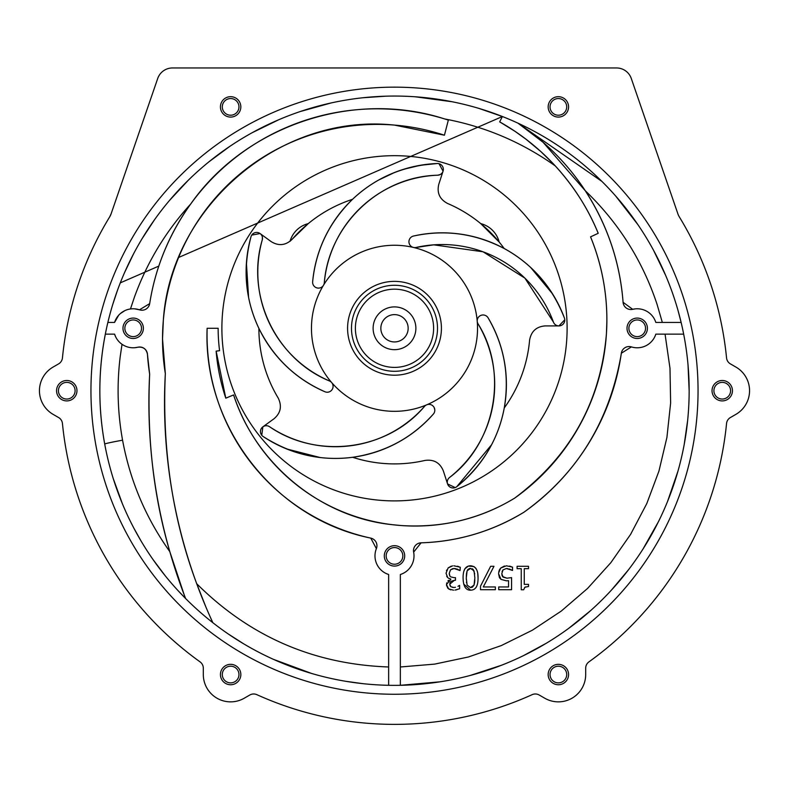 <?xml version="1.0" encoding="UTF-8"?>
<svg xmlns="http://www.w3.org/2000/svg" width="789" height="789" viewBox="0 0 789 789"><rect width="100%" height="100%" fill="white"/><g stroke="black" fill="none" stroke-linecap="round" stroke-linejoin="round"><path stroke-width="1.18" d="M463.084 577.992C463.271 586.257 465.766 590.31 470.55 590.172C475.619 590.133 478.124 586.059 478.045 577.972C478.213 570.25 475.718 566.196 470.55 565.792C465.49 565.881 462.995 569.944 463.084 577.992L463.232 581.246M467.118 585.142L466.269 577.992L467.098 570.851L470.55 568.386L474.061 570.911L474.86 577.972L474.041 585.103L470.55 587.568L467.118 585.142L470.55 587.568L472.039 587.312M474.712 573.85L473.262 569.52M473.163 569.411L472.207 568.711M470.55 568.386L469.08 568.642M468.094 569.283L467.542 569.974M467.098 570.851L466.457 573.8M466.378 574.619L466.279 579.343M466.447 582.124L466.506 582.627M476.773 586.178L475.954 587.627M474.297 589.205L472.729 589.886M470.55 590.172L463.676 584.008M472.374 587.164L474.041 585.103L474.682 582.134M474.692 582.085L474.83 579.797M463.843 571.266L464.928 568.711L468.39 566.068L473.942 566.561M473.992 566.591L475.964 568.386M477.799 573.81L478.045 577.972M499.427 577.568L498.589 573.721L501.005 579.373L506.43 580.832L508.55 580.704L508.55 586.947L498.727 586.947L498.727 589.699L511.568 589.699L511.568 577.627L506.942 578.199L503.106 577.114L501.784 573.741L502.978 569.924L506.351 568.504L512.534 570.437L512.534 567.123L506.41 565.792L500.66 568.09L498.628 572.913M502.554 576.542L506.942 578.199L511.568 577.627M498.727 589.699L498.727 586.947M508.55 586.947L508.55 580.704M506.439 580.832L501.005 579.373L499.723 578.051M501.873 574.915L502.534 576.522M506.351 568.504L502.978 569.924L502.051 571.66M510.73 569.569L509.004 568.928M507.751 568.613L507.08 568.534M511.883 570.161L511.351 569.875M509.477 566.107L511.016 566.512M499.664 569.451L500.66 568.09L504.408 565.999M498.776 571.818L499.437 569.875M524.261 584.363L528.512 584.363L524.261 584.363L524.261 568.672L528.512 568.672L528.512 566.285L517.091 566.285L517.091 568.672L517.091 566.285M517.091 568.672L521.243 568.672L521.243 589.768L523.669 589.768L524.932 587.203L528.512 586.503L528.512 584.363M525.563 586.908L524.646 587.42M480.511 586.188L480.511 589.699L495.364 589.699L495.364 586.947L483.282 586.947L493.983 566.285L490.64 566.285L480.511 586.188L480.511 589.699M490.64 566.285L493.983 566.285M455.44 587.272L454.286 587.46M459.435 585.428L457.965 586.345M454.937 590.103L459.622 588.742L459.622 585.428M456.821 589.748L456.15 589.906M450.775 589.876L448.586 588.86L453.517 590.192M446.702 586.158L446.495 584.531L448.586 588.86L447.373 587.637M450.825 579.294L446.495 584.531L446.761 582.874M447.896 580.99L448.625 580.329M448.32 578.081L450.825 579.067M450.085 578.879L448.911 578.426M452.6 565.861L448.113 567.952L446.041 573.228L447.679 577.548L446.692 576.236M446.485 570.585L446.722 569.993M448.113 567.952L451.249 566.127M452.521 587.371L453.764 587.47L450.923 586.75L449.691 584.215L454.444 580.28L450.884 581.394M449.996 585.685L450.923 586.75M450.312 582.006L449.848 582.982M454.444 580.28L455.49 580.28L455.49 577.686L454.158 577.686L455.49 577.686M454.158 577.686L450.637 576.848L454.158 577.686M450.016 576.256L449.227 573.455L450.519 569.816L449.227 573.455M449.237 573.83L449.769 575.881M450.519 569.816L454.069 568.504L452.097 568.82M455.766 568.682L454.069 568.504L460.046 570.555L456.851 568.968M460.046 570.555L460.273 567.232L453.882 565.792M457.373 566.216L458.803 566.63M683.668 334.132L655.827 334.132A19.508 19.508 0 0 1 631.387 346.904L621.337 353.235L621.071 355.001C609.295 421.77 576.907 474.189 523.906 512.239C492.701 531.115 459.001 541.293 422.815 542.763L421.079 542.822L413.643 552.122A19.508 19.508 0 0 1 400.348 574.5L400.348 685.306L440.134 681.804M667.869 334.142L665.058 334.132L669.989 368.285L670.63 402.982L666.912 437.471L658.953 471.072L646.783 503.589L630.628 534.331L610.864 562.656L587.588 588.426L561.235 611.1L532.407 630.184L501.301 645.58L468.429 656.981L434.591 664.121L400.348 666.981M631.387 346.904A7.801 7.801 0 0 0 621.337 353.235A235.536 235.536 0 0 1 523.906 512.239A208.128 208.128 0 0 1 421.079 542.822A7.801 7.801 0 0 0 413.643 552.122M134.643 347.742L137.819 347.229C143.154 346.598 146.369 348.955 147.454 354.3A230.201 230.201 0 0 0 149.654 374.213L147.454 354.3A7.801 7.801 0 0 0 137.819 347.229A19.508 19.508 0 0 1 114.573 334.132L105.331 334.132L104.247 339.99C98.23 374.716 98.388 409.402 104.72 444.049A15.602 0.572 -10.4 0 1 122.571 440.193C117.551 412.46 116.762 384.618 120.204 356.667L122.019 344.28M134.643 308.834L139.466 309.811A7.801 7.801 0 0 0 149.683 303.627L149.949 301.96C155.798 266.455 169.379 233.82 190.672 204.045C245.744 125.303 353.876 89.404 444.779 118.981C484.979 126.516 521.815 142.168 555.298 165.937C573.997 186.52 588.298 208.967 598.21 233.288L590.566 236.858A218.681 218.681 0 0 1 514.645 498.145A191.273 191.273 0 0 1 233.593 394.934L225.792 398.169A199.706 199.706 0 0 1 216.137 351.135L219.579 350.691A176.351 176.351 0 0 1 218.149 328.283L207.132 328.283A208.128 208.128 0 0 0 370.8 538.128L369.104 537.743C273.172 517.623 202.911 425.113 207.132 328.283M118.646 315.275L114.573 322.435A19.508 19.508 0 0 1 139.466 309.811L149.683 303.627A230.201 230.201 0 0 1 448.339 120.106L444.434 135.215L394.5 125.106C279.434 112.62 170.552 207.773 163.343 320.255L162.524 338.935L165.335 373.621A214.618 214.618 0 0 1 444.434 135.215M120.411 313.539L124.78 310.679M635.648 308.834L632.679 309.308L623.083 302.295A235.536 235.536 0 0 0 517.979 123.173L543.088 142.296L585.241 190.701C606.997 224.313 619.562 260.922 622.945 300.52L623.083 302.295A7.801 7.801 0 0 0 632.679 309.308A19.508 19.508 0 0 1 655.827 322.435L681.134 322.435L678.126 310.856M376.383 548.641A7.801 7.801 0 0 0 370.8 538.128L376.383 548.641A19.508 19.508 0 0 0 388.652 574.5L386.64 573.741M492.494 230.289A25.435 25.435 0 0 0 480.738 223.612L499.171 242.036A25.435 25.435 0 0 0 492.494 230.289M296.506 230.289A25.435 25.435 0 0 0 290.027 241.306L308.252 223.612A25.435 25.435 0 0 0 296.506 230.289M394.5 155.68A172.613 172.613 0 0 1 567.113 328.283A172.613 172.613 0 0 1 394.5 500.897A172.613 172.613 0 0 1 221.887 328.283A172.613 172.613 0 0 1 394.5 155.68M141.517 328.283A8.334 8.334 0 0 1 133.183 336.617A8.334 8.334 0 0 1 124.849 328.283A8.334 8.334 0 0 1 133.183 319.949A8.334 8.334 0 0 1 141.517 328.283M122.976 328.283A10.208 10.208 0 0 0 138.282 337.12A10.208 10.208 0 0 0 138.282 319.446A10.208 10.208 0 0 0 122.976 328.283M184.202 594.857L169.813 551.629C153.52 496.202 146.803 437.057 149.654 374.213A540.376 540.376 0 0 0 185.602 598.516L177.85 590.419M210.071 616.604L212.833 622.699A524.754 524.754 0 0 1 165.335 373.621C161.952 448.655 172.416 518.689 196.717 583.732L205.949 607.126M114.573 322.435L107.866 322.435M645.55 328.283A8.334 8.334 0 0 1 637.216 336.617A8.334 8.334 0 0 1 628.882 328.283A8.334 8.334 0 0 1 637.216 319.949A8.334 8.334 0 0 1 645.55 328.283M627.008 328.283A10.208 10.208 0 0 0 642.315 337.12A10.208 10.208 0 0 0 642.315 319.446A10.208 10.208 0 0 0 627.008 328.283M388.652 574.5L388.652 685.306M478.943 108.418L502.396 116.525L499.674 121.871A227.104 227.104 0 0 1 598.21 233.288M384.292 555.89A10.208 10.208 0 0 0 399.599 564.727A10.208 10.208 0 0 0 399.599 547.053A10.208 10.208 0 0 0 384.292 555.89M402.834 555.89A8.334 8.334 0 0 1 394.5 564.224A8.334 8.334 0 0 1 386.166 555.89A8.334 8.334 0 0 1 394.5 547.556A8.334 8.334 0 0 1 402.834 555.89M562.537 667.326A8.334 8.334 0 0 1 565.585 678.708A8.334 8.334 0 0 1 554.203 681.755A8.334 8.334 0 0 1 551.156 670.374A8.334 8.334 0 0 1 562.537 667.326M553.267 683.382A10.208 10.208 0 0 0 568.573 674.536A10.208 10.208 0 0 0 553.267 665.699A10.208 10.208 0 0 0 553.267 683.382M111.101 213.868L157.711 78.496A15.602 15.602 0 0 1 172.466 67.962L616.534 67.962A15.602 15.602 0 0 1 631.289 78.496L677.899 213.868A15.602 15.602 0 0 0 679.339 216.916A333.668 333.668 0 0 1 726.551 357.9A7.801 7.801 0 0 0 730.417 363.897L735.89 367.053A27.309 27.309 0 0 1 735.89 414.363L730.417 417.529A7.801 7.801 0 0 0 726.551 423.515A333.668 333.668 0 0 1 588.939 661.872A7.801 7.801 0 0 0 585.685 668.214L585.685 674.536A27.309 27.309 0 0 1 544.716 698.196L539.232 695.03A7.801 7.801 0 0 0 532.111 694.675A333.668 333.668 0 0 1 256.889 694.675A7.801 7.801 0 0 0 249.768 695.03L244.284 698.196A27.309 27.309 0 0 1 203.315 674.536L203.315 668.214A7.801 7.801 0 0 0 200.061 661.872A333.668 333.668 0 0 1 62.449 423.515A7.801 7.801 0 0 0 58.583 417.529L53.11 414.363A27.309 27.309 0 0 1 53.11 367.053L58.583 363.897A7.801 7.801 0 0 0 62.449 357.9A333.668 333.668 0 0 1 109.661 216.916A15.602 15.602 0 0 0 111.101 213.868L109.661 216.916M727.34 399.55A10.208 10.208 0 0 0 727.34 381.866A10.208 10.208 0 0 0 712.033 390.713A10.208 10.208 0 0 0 727.34 399.55M235.733 98.043A10.208 10.208 0 0 0 220.427 106.88A10.208 10.208 0 0 0 235.733 115.717A10.208 10.208 0 0 0 235.733 98.043M220.427 674.536A10.208 10.208 0 0 0 235.733 683.382A10.208 10.208 0 0 0 235.733 665.699A10.208 10.208 0 0 0 220.427 674.536M61.66 381.866A10.208 10.208 0 0 0 61.66 399.55A10.208 10.208 0 0 0 76.967 390.713A10.208 10.208 0 0 0 61.66 381.866M568.573 106.88A10.208 10.208 0 0 0 553.267 98.043A10.208 10.208 0 0 0 553.267 115.717A10.208 10.208 0 0 0 568.573 106.88M718.069 383.493A8.334 8.334 0 0 1 729.46 386.541A8.334 8.334 0 0 1 726.403 397.932A8.334 8.334 0 0 1 715.021 394.875A8.334 8.334 0 0 1 718.069 383.493M550.032 106.88A8.334 8.334 0 0 1 558.365 98.546A8.334 8.334 0 0 1 566.699 106.88A8.334 8.334 0 0 1 558.365 115.214A8.334 8.334 0 0 1 550.032 106.88M226.463 114.099A8.334 8.334 0 0 1 223.415 102.718A8.334 8.334 0 0 1 234.797 99.661A8.334 8.334 0 0 1 237.844 111.052A8.334 8.334 0 0 1 226.463 114.099M70.931 397.932A8.334 8.334 0 0 1 59.54 394.875A8.334 8.334 0 0 1 62.597 383.493A8.334 8.334 0 0 1 73.979 386.541A8.334 8.334 0 0 1 70.931 397.932M238.968 674.536A8.334 8.334 0 0 1 230.635 682.87A8.334 8.334 0 0 1 222.301 674.536A8.334 8.334 0 0 1 230.635 666.202A8.334 8.334 0 0 1 238.968 674.536M216.137 351.135L225.792 398.169M233.593 394.934C255.784 463.754 320.59 517.564 392.715 524.724L400.861 525.513M402.035 525.602C443.073 527.959 480.609 518.817 514.645 498.145C570.191 456.525 600.784 401.64 606.445 333.5L606.869 320.965C606.988 291.979 601.553 263.94 590.566 236.858M388.652 666.981C313.775 664.328 249.797 636.575 196.717 583.732M169.813 551.629C145.857 518.008 130.106 480.866 122.571 440.193M115.746 337.041L114.573 334.132M698.048 390.713A303.548 303.548 0 0 0 242.726 127.828A303.548 303.548 0 0 0 242.726 653.588A303.548 303.548 0 0 0 698.048 390.713M689.152 390.713A294.652 294.652 0 0 1 247.174 645.885A294.652 294.652 0 0 1 247.174 135.53A294.652 294.652 0 0 1 689.152 390.713L688.038 365.129M665.65 275.4L653.548 250.3M637.857 224.579L615.824 196.205M601.908 181.421L517.979 123.173M452.136 101.751L415.192 96.781M385.594 96.189L363.029 97.747M330.995 102.984L300.224 111.545M278.675 119.78L252.155 132.72M229.638 146.498L209.075 161.715M188.285 180.247L169.448 200.514M154.644 219.559L142.168 238.574M133.607 253.752L124.554 272.599M117.492 290.283L112.995 303.696M113.281 478.667L122.374 503.698M134.209 528.788L140.915 540.761M153.007 559.529L165.148 575.684M212.833 622.699L215.634 624.858M227.725 633.626L243.446 643.696M273.497 659.367L311.704 673.49M345.789 681.311L362.841 683.659M470.155 675.483L501.39 665.295M523.442 655.649L546.106 643.36M568.544 628.468L590.616 610.617M611.317 590.241L628.537 569.717M642.976 549.075L658.44 521.697M667.573 501.39L677.938 471.211M684.201 444.513L687.663 420.32M130.461 308.963L134.436 297.098C147.099 262.224 165.848 231.207 190.662 204.055M552.349 162.79L540.613 151.37L525.918 139.16L514.852 131.23L499.674 121.871M585.241 190.701C618.487 222.616 642.414 260.429 657 304.14L662.336 322.435L662.967 322.435M403.702 169.27L420.281 165.295L437.264 163.51A5.848 5.848 0 0 1 443.339 169.132A5.848 5.848 0 0 1 437.717 175.207C378.434 176.549 328.727 225.832 324.299 282.787A5.848 5.848 0 0 1 317.928 288.084A5.848 5.848 0 0 1 312.641 281.722C315.896 249.718 329.191 222.251 352.525 199.321L353.59 198.325M439.019 163.708L443.053 171.174L438.792 184.281C436.741 192.851 439.66 199.242 447.541 203.463A135.619 135.619 0 0 1 504.181 248.515C532.181 263.842 552.261 287.009 564.421 318.036A5.848 5.848 0 0 1 560.949 325.551A5.848 5.848 0 0 1 553.434 322.08L524.882 278.113L483.055 251.79L433.743 244.837L416.069 247.46A5.848 5.848 0 0 1 409.077 243.042A5.848 5.848 0 0 1 413.485 236.039C444.927 229.254 475.156 233.406 504.181 248.515M530.662 267.461L552.625 293.981M562.626 313.43L564.421 318.036A130.224 130.224 0 0 0 413.485 236.039M564.776 319.762L558.928 325.906L545.15 325.906C536.362 326.607 531.175 331.36 529.597 340.148A135.619 135.619 0 0 1 504.26 407.943C498.342 439.315 482.503 465.569 456.752 486.724A5.848 5.848 0 0 1 448.537 485.748A5.848 5.848 0 0 1 449.513 477.523C496.064 442.688 508.254 371.747 478.035 323.825A5.848 5.848 0 0 1 480.077 315.797A5.848 5.848 0 0 1 488.095 317.839C504.27 345.641 509.655 375.672 504.26 407.943M491.596 444.72L456.752 486.724A130.224 130.224 0 0 0 488.095 317.839M455.214 487.592L447.57 483.933L443.31 470.826C439.927 462.679 433.812 459.218 424.965 460.441A135.619 135.619 0 0 1 352.653 457.285C320.995 461.348 291.121 454.405 263.053 436.455A5.848 5.848 0 0 1 261.445 428.328A5.848 5.848 0 0 1 269.562 426.721C316.793 459.376 386.689 451.2 424.561 406.355A5.848 5.848 0 0 1 432.816 405.812A5.848 5.848 0 0 1 433.358 414.067C411.917 438.043 385.012 452.452 352.653 457.285M320.087 457.521L286.742 448.98M267.215 439.118L263.053 436.455A130.224 130.224 0 0 0 433.358 414.067M261.751 435.262L262.865 426.849L274.02 418.752C280.716 413.022 282.117 406.138 278.221 398.09A135.619 135.619 0 0 1 258.881 328.352C245.231 299.495 242.608 268.941 251.01 236.7A5.848 5.848 0 0 1 258.23 232.656A5.848 5.848 0 0 1 262.273 239.876C245.487 295.688 276.061 359.182 329.536 380.998A5.848 5.848 0 0 1 332.603 388.681A5.848 5.848 0 0 1 324.92 391.748C295.49 378.759 273.477 357.634 258.881 328.352M248.594 297.453L246.415 263.092M249.758 241.483L251.01 236.7A130.224 130.224 0 0 0 324.92 391.748M251.74 235.092L260.084 233.554L271.229 241.651C278.754 246.257 285.736 245.458 292.177 239.274A135.619 135.619 0 0 1 352.525 199.321C375.751 177.426 403.998 165.483 437.264 163.51A130.224 130.224 0 0 0 312.641 281.722M378.73 179.991L394.5 172.515M477.237 321.32A83.023 83.023 0 0 1 331.656 382.547A83.023 83.023 0 0 1 413.446 247.45A83.023 83.023 0 0 1 477.237 321.32M394.5 371.294A43.01 43.01 0 0 0 437.51 328.283A43.01 43.01 0 0 0 394.5 285.273A43.01 43.01 0 0 0 351.49 328.283A43.01 43.01 0 0 0 394.5 371.294A43.01 43.01 0 0 0 437.51 328.283A43.01 43.01 0 0 0 394.5 285.273A43.01 43.01 0 0 0 351.49 328.283A43.01 43.01 0 0 0 394.5 371.294M394.5 349.665A21.382 21.382 0 0 1 373.118 328.283A21.382 21.382 0 0 1 394.5 306.901A21.382 21.382 0 0 1 415.882 328.283A21.382 21.382 0 0 1 394.5 349.665M394.5 341.943A13.66 13.66 0 0 0 408.16 328.283A13.66 13.66 0 0 0 394.5 314.624A13.66 13.66 0 0 0 380.84 328.283A13.66 13.66 0 0 0 394.5 341.943M440.301 174.497L437.717 175.207A118.518 118.518 0 0 0 324.299 282.787M262.392 237.203L262.273 239.876A118.518 118.518 0 0 0 329.536 380.998M434.187 407.597L434.798 409.885M553.434 322.08A118.518 118.518 0 0 0 416.069 247.46M269.562 426.721A118.518 118.518 0 0 0 424.561 406.355M449.513 477.523A118.518 118.518 0 0 0 478.035 323.825M394.5 375.199A46.916 46.916 0 0 0 441.416 328.283A46.916 46.916 0 0 0 394.5 281.367A46.916 46.916 0 0 0 347.584 328.283A46.916 46.916 0 0 0 394.5 375.199M355.385 328.283A39.115 39.115 0 0 1 394.5 289.178A39.115 39.115 0 0 1 433.615 328.283A39.115 39.115 0 0 1 394.5 367.398A39.115 39.115 0 0 1 355.385 328.283M502.396 116.525L178.62 257.47M158.806 266.1L120.293 282.866L118.961 286.318M688.057 365.366L689.152 390.476M687.623 420.675L684.25 444.217M677.919 471.289L667.859 500.699M658.184 522.2L643.055 548.947M628.488 569.786L611.712 589.807M590.202 610.982L568.691 628.36M546.018 643.42L524.498 655.136M501.311 665.324L472.226 674.93M437.481 682.209L400.348 685.306"/></g></svg>
